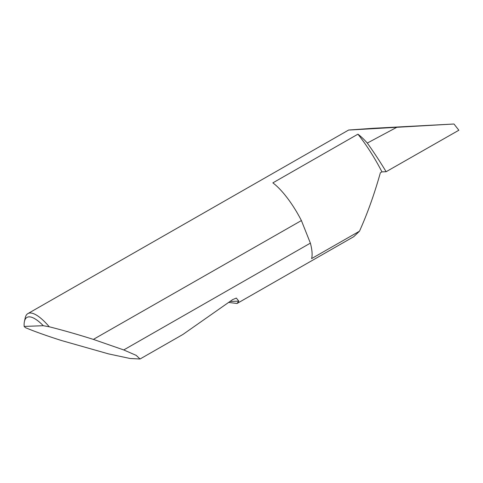 <?xml version="1.0" encoding="UTF-8"?>
<svg xmlns="http://www.w3.org/2000/svg" width="483" height="483" viewBox="0 0 483 483"><rect width="100%" height="100%" fill="white"/><g stroke="black" fill="none" stroke-linecap="round" stroke-linejoin="round"><path stroke-width="0.72" d="M24.434 321.455L25.219 317.88A47.551 14.218 60.2 0 1 27.899 313.588A47.551 14.218 60.2 0 1 49.284 326.786C63.412 330.36 78.101 334.562 93.358 339.398L301.398 220.562A47.551 14.218 -119.8 0 0 301.314 220.393A47.551 14.218 -119.8 0 0 272.853 182.87L357.927 134.183A73.307 21.922 60.2 0 1 381.944 171.876L380.369 172.775C374.361 194.172 367.4 213.643 359.485 231.194L311.601 258.592A47.551 14.218 -119.8 0 0 310.382 243.136L123.739 349.946L136.224 355.385L140.04 358.996L130.12 358.501L108.59 353.9L61.661 340.581C46.507 335.745 34.444 331.441 25.472 327.673L24.15 326.43L43.307 325.711A44.702 13.367 -119.8 0 0 24.434 321.455A44.702 13.367 -119.8 0 0 24.15 326.43M373.365 128.291L349.819 130.005L453.984 124.004L373.365 128.291L348.678 130.018L27.899 313.588M140.04 358.996L182.894 334.471L232.661 299.593L236.338 298.089L238.801 301.132L237.026 303.493L228.833 302.436M237.026 303.493L353.665 236.742L359.485 231.194M357.927 134.183A47.551 14.218 60.2 0 1 367.297 143.065A134.461 40.21 60.2 0 1 386.122 171.719L458.85 130.235L453.984 124.004M396.567 127.427L367.297 143.065M386.122 171.719L381.944 171.876M93.599 339.471L123.739 349.946M49.284 326.786L43.307 325.711M301.398 220.562L310.382 243.136M238.801 301.132L230.149 301.458"/></g></svg>
